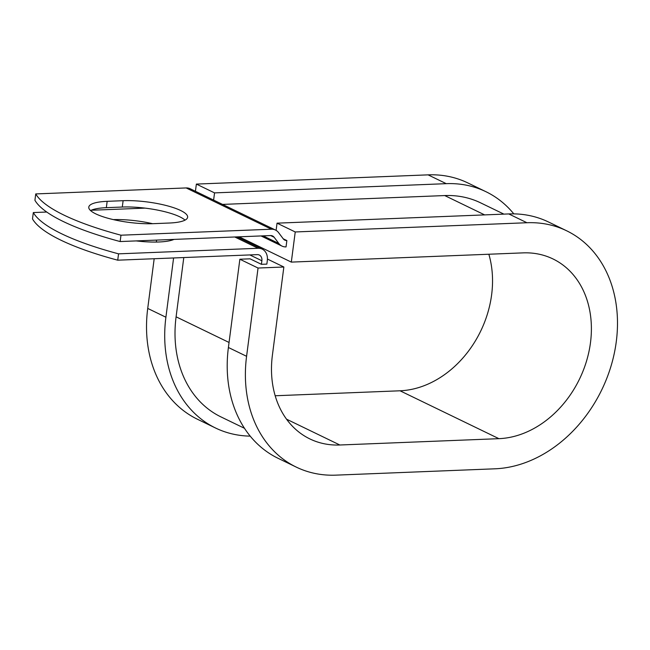 <?xml version="1.0" encoding="UTF-8"?>
<svg xmlns="http://www.w3.org/2000/svg" width="650" height="650" viewBox="0 0 650 650"><rect width="100%" height="100%" fill="white"/><g stroke="black" fill="none" stroke-linecap="round" stroke-linejoin="round"><path stroke-width="0.97" d="M95.769 213.866A41.795 9.969 7.4 0 0 153.294 223.673L169.252 223.031A41.795 9.969 7.4 0 0 187.631 217.246A41.795 9.969 7.4 0 0 166.278 205.538A41.795 9.969 7.4 0 0 123.118 200.688L107.161 201.329A41.795 9.969 7.4 0 0 88.782 207.114A41.795 9.969 7.4 0 0 95.769 213.866M113.409 219.619A41.795 9.969 -172.6 0 1 152.604 223.697M46.743 212.03L33.321 212.566L32.5 218.912A180.156 42.965 -172.6 0 0 117.723 260.187L257.27 254.629A6.589 5.208 -64.2 0 1 259.317 255.044A6.589 5.208 -64.2 0 1 261.877 260.756L261.414 264.322L266.849 264.111L267.312 260.544A13.179 10.408 -64.2 0 0 262.194 249.113L236.957 236.893M91.203 210.259L145.007 208.122M33.321 212.566A180.156 42.965 7.4 0 0 118.552 253.841L258.099 248.284A13.179 10.408 -64.2 0 1 262.194 249.113M118.552 253.841L117.723 260.187M274.154 237.266L278.842 243.49A13.179 10.408 -64.2 0 0 281.946 246.074A13.179 10.408 -64.2 0 0 286.041 246.903L286.861 240.557A6.589 5.208 -64.2 0 1 284.814 240.143A6.589 5.208 -64.2 0 1 283.262 238.851L278.582 232.619A13.179 10.408 115.8 0 0 275.478 230.043L190.247 188.768A13.179 10.408 115.8 0 0 186.152 187.939L35.742 193.928L34.921 200.273A180.156 42.965 -172.6 0 0 120.144 241.548L270.554 235.56A6.589 5.208 115.8 0 1 272.602 235.974A6.589 5.208 115.8 0 1 274.154 237.266L270.627 235.552M275.478 230.043A13.179 10.408 115.8 0 0 271.383 229.214L120.973 235.203A180.156 42.965 -172.6 0 1 35.742 193.928M185.031 220.131A41.795 9.969 7.4 0 0 122.289 207.033L106.34 207.675A41.795 9.969 7.4 0 0 90.561 210.576M173.989 239.403A41.795 9.969 -172.6 0 1 136.143 240.906M120.973 235.203L120.144 241.548M488.849 254.239A96.46 76.196 -64.2 0 1 400.043 390.788L498.907 438.669A96.46 76.196 -64.2 0 0 586.519 361.099A96.46 76.196 -64.2 0 0 553.012 258.96A96.46 76.196 -64.2 0 0 523.031 252.874L291.314 262.104L295.23 231.961L526.947 222.739A127.758 100.913 -64.2 0 1 566.654 230.791A127.758 100.913 -64.2 0 1 611.033 366.072A127.758 100.913 -64.2 0 1 494.991 468.804L335.936 475.142A127.758 100.913 -64.2 0 1 296.229 467.09A127.758 100.913 -64.2 0 1 246.586 356.298L258.05 268.036L239.866 259.228L250.055 258.822L261.414 264.322M244.473 428.293L220.935 416.894A115.399 91.154 -64.2 0 1 176.093 316.818L183.787 257.554M484.64 214.89L444.722 195.561A115.399 91.154 -64.2 0 1 480.586 202.841L503.896 214.126M444.722 195.561L222.544 204.409M286.861 240.557L283.221 238.794M296.229 467.09L278.046 458.282A127.758 100.913 -64.2 0 1 228.402 347.49L239.866 259.228M267.426 259.058L283.855 267.004L258.05 268.036M498.907 438.669L339.852 444.998A96.46 76.196 -64.2 0 1 309.871 438.921A96.46 76.196 -64.2 0 1 272.391 355.274L283.855 267.004M250.201 436.126A127.758 100.913 -64.2 0 1 215.548 428.017A127.758 100.913 -64.2 0 1 165.904 317.224L173.599 257.961M215.548 428.017L197.364 419.209A127.758 100.913 -64.2 0 1 147.721 308.425L154.18 258.733M156.341 242.06L156.593 240.094M400.043 390.788L275.169 395.761M526.947 222.739L508.763 213.931A127.758 100.913 -64.2 0 1 548.47 221.983L566.654 230.791M213.614 200.086L214.549 192.888L446.266 183.666A127.758 100.913 -64.2 0 1 485.973 191.718A127.758 100.913 -64.2 0 1 513.817 213.874M446.266 183.666L428.082 174.858A127.758 100.913 -64.2 0 1 467.789 182.91L485.973 191.718M508.763 213.931L277.046 223.161L276.104 230.384M295.23 231.961L277.046 223.161M239.086 236.811L291.314 262.104M428.082 174.858L196.365 184.088L195.431 191.279M214.549 192.888L196.365 184.088M271.383 229.214L186.152 187.939M258.099 248.284L234.764 236.982M278.842 243.49L263.071 235.852M261.877 260.756L249.836 254.922M229.06 342.469L176.093 316.818M122.289 207.033L123.118 200.688M106.34 207.675L107.161 201.329M246.586 356.298L228.402 347.49M165.904 317.224L147.721 308.425M286.512 419.169L339.852 444.998M281.946 246.074L261.016 235.934"/></g></svg>
